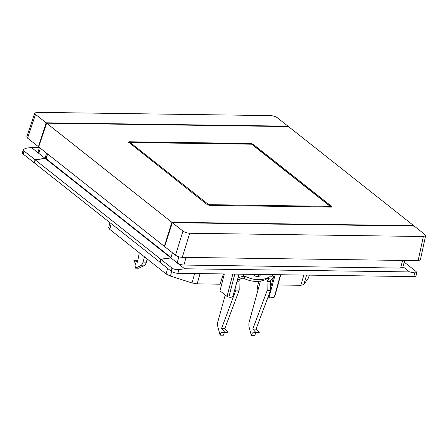 <?xml version="1.0" encoding="UTF-8"?>
<svg xmlns="http://www.w3.org/2000/svg" width="448" height="448" viewBox="0 0 448 448"><rect width="100%" height="100%" fill="white"/><g stroke="black" fill="none" stroke-linecap="round" stroke-linejoin="round"><path stroke-width="0.67" d="M235.844 285.706L235.911 290.091L221.491 328.642L224.717 332.147L221.122 332.461L220.108 335.177L223.401 335.222L224.414 332.506L228.01 332.192L224.784 328.686L239.204 290.142L239.064 281.226A1.686 0.98 90.8 0 1 239.159 280.454A1.686 0.98 90.8 0 1 239.641 279.63L241.248 278.331L243.46 278.214L245.599 276.478A33.729 24.679 51 0 0 269.511 276.808L271.27 276.836L270.67 274.602M234.808 274.098L228.861 297.13L227.046 296.447L219.996 290.864L224.319 273.952M239.025 274.159L232.982 296.089L230.95 297.416A89.163 29.618 -164.6 0 1 228.861 297.13M413.706 225.669L288.495 126.577L46.631 123.194L38.679 146.91L164.371 246.383L171.842 222.286L413.706 225.669L413.622 226.055M24.007 150.993L23.285 149.565L25.648 148.288L31.371 147.487L45.08 158.334L35.056 159.734L24.007 150.993L23.162 154.056A5.062 1.68 -164.6 0 1 22.4 152.774L23.285 149.565M39.379 147.599L31.371 147.487M23.162 154.056L34.21 162.803L35.056 159.734M45.08 158.334L46.547 153.138M40.342 148.226L38.819 153.378L38.058 152.085L39.413 147.493M404.062 262.573L405.003 262.746L416.052 271.488L416.853 272.636L414.775 272.877L409.534 271.925L402.998 266.75M184.626 268.778L178.903 269.578C176.142 269.802 173.824 269.304 171.948 268.072L160.899 259.33L170.923 257.93L184.626 268.778L409.534 271.925M171.948 268.072L171.102 271.141A5.062 1.68 15.4 0 0 177.878 273.302L413.75 276.601L414.775 272.877M171.102 271.141L160.059 262.399L160.899 259.33M416.853 272.636L415.968 275.839A5.062 1.68 -164.6 0 1 413.75 276.601M186.026 257.404L183.954 265.048L400.635 268.078L402.59 260.434M183.954 265.048C181.306 264.88 179.049 264.158 177.184 262.886L178.842 256.771M404.606 260.462L402.853 267.31L400.635 268.078M170.923 257.93L172.396 252.734M160.093 262.259L34.39 162.943L35.235 159.874L45.254 158.474L170.744 257.79L160.726 259.19L159.88 262.259M250.622 144.105L250.802 143.472L253.058 144.189L252.84 144.967M331.475 207.082L331.677 206.41L331.934 206.847M253.058 144.189L331.677 206.41L331.195 207.094L209.535 205.391L207.278 204.669L128.402 142.027M128.66 142.447L129.142 141.77L128.923 142.66M250.802 143.472L129.142 141.77M164.69 246.389L164.371 246.383M46.631 123.194L171.842 222.286M171.041 257.51L46.234 158.732L46.262 158.351M287.913 126.571L287.997 126.185L46.138 122.802L38.427 146.709L27.558 138.107L26.802 136.791L34.754 113.075L35.51 114.386L46.138 122.802M38.746 146.714L38.427 146.709M420.37 259.862L418.141 260.652L182.269 257.348L189.739 233.251C187.09 233.083 184.834 232.361 182.969 231.09L172.34 222.678L414.198 226.061L424.827 234.472L425.6 235.726L420.37 259.862M172.34 222.678L164.629 246.585L175.498 255.192C177.363 256.463 179.62 257.18 182.269 257.348M189.739 233.251L423.371 236.522L425.6 235.726M257.919 290.282L257.426 286.754L258.894 281.316M260.445 281.109L258.625 287.7A5.062 3.758 128.4 0 0 258.58 287.879L260.445 281.109M280.728 274.742L274.624 296.901A1.686 0.56 -164.6 0 1 274.305 297.119A89.163 29.618 -164.6 0 1 269.898 297.959L269.186 296.598L275.229 274.663M268.688 297.276L268.262 296.475M268.61 297.226L269.898 297.959M270.435 288.271L274.187 274.646M200.054 273.61L197.17 283.875L192.007 282.957L170.419 276.063L166.102 273.958L167.586 268.358M111.188 223.72L109.749 229.359L108.808 227.304M309.338 275.139L308.442 277.995L303.806 284.519L300.821 285.326L303.845 275.066M277.917 284.945L300.821 285.326M109.749 229.359L166.102 273.958M197.17 283.875L219.996 284.194L223.434 273.941M404.186 262.097L404.83 262.606L404.09 262.472M160.726 259.19L35.235 159.874M47.387 153.804L46.082 158.474L45.254 158.474M277.99 285.006L278.611 282.419M139.283 252.734L137.508 262.175L133.857 260.238L136.018 265.11L135.442 268.167L140.498 265.782A6.748 3.926 -89.2 0 0 143.058 262.086L144.497 256.861M140.498 265.782L143.791 265.832A6.748 3.926 -89.2 0 0 146.35 262.13L143.058 262.086M143.791 265.832L138.734 268.218L135.442 268.167M137.799 260.63L137.144 260.282L133.857 260.238M147.213 259.011L146.35 262.13M258.541 274.428A5.23 3.825 -129 0 1 258.294 276.578M269.511 276.808L267.366 278.55L269.186 278.578M267.366 278.55A33.729 24.679 -129 0 1 243.46 278.214M269.22 278.723L267.613 280.022A1.686 0.98 90.8 0 0 267.042 281.618L267.176 290.534L252.762 329.078L255.982 332.584L252.392 332.898L251.373 335.614L254.666 335.658L255.679 332.942L259.274 332.629L256.049 329.123L270.469 290.578L270.334 281.663A1.686 0.98 90.8 0 1 270.906 280.073L272.513 278.768A4.385 1.557 165 0 0 273.185 277.586A4.385 1.557 165 0 0 271.27 276.836M267.176 290.534L270.469 290.578M252.762 329.078L256.049 329.123M255.982 332.584L259.274 332.629M252.392 332.898L255.679 332.942M251.373 335.614L249.206 327.51A6.748 3.926 -89.2 0 1 249.234 321.81L258.58 287.879M260.574 274.456A5.23 3.825 -129 0 1 259.588 275.985A5.23 3.825 -129 0 1 253.344 274.355M243.247 274.215L243.841 276.45L245.599 276.478M243.841 276.45A4.385 1.557 165 0 0 237.955 278.286L237.871 278.354M220.108 335.177L217.941 327.074A6.748 3.926 90.8 0 1 217.969 321.373L225.232 295.008M224.414 332.506L221.122 332.461M228.01 332.192L224.717 332.147M224.784 328.686L221.491 328.642M239.204 290.142L235.911 290.091M34.754 113.075L36.966 112.342L270.598 115.612C273.246 115.78 275.503 116.502 277.368 117.774L287.997 126.185M239.064 281.226L237.087 281.198M177.878 273.302L178.903 269.578M172.334 252.683L171.618 255.478M47.572 153.95L46.234 158.732M182.969 231.09L175.498 255.192M418.141 260.652L423.371 236.522M257.426 286.754L258.625 287.7M274.305 297.119L280.47 274.736M268.442 296.005L269.186 296.598M227.046 296.447L232.826 274.07M192.007 282.957L194.656 273.538M171.629 271.505L170.419 276.063M308.442 277.995L309.288 275.139M306.578 275.1L303.806 284.519M267.613 280.022L270.906 280.073M267.042 281.618L270.334 281.663M237.524 279.602L239.641 279.63M35.51 114.386L27.558 138.107M330.518 207.082A1.014 0.588 -89.2 0 0 330.193 206.354L251.664 144.206L130.144 142.503L208.673 204.658L330.193 206.354A1.014 0.75 -51.6 0 1 330.568 206.483L252.039 144.334A1.014 1.014 0 0 0 251.423 144.116L129.909 142.414A1.014 1.014 0 0 0 129.097 142.8M251.423 144.116A1.014 0.588 -89.2 0 1 251.664 144.206A1.014 0.75 -51.6 0 1 252.039 144.334M208.998 205.341A1.014 0.588 -89.2 0 0 208.673 204.658A1.014 0.75 -51.6 0 0 207.906 205.022M129.304 142.962A1.014 0.75 -51.6 0 1 130.144 142.503A1.014 0.588 -89.2 0 0 129.909 142.414M268.1 296.918L268.649 297.254M109.917 222.712L108.679 227.578M273.185 277.586L272.395 274.624M330.932 207.088A1.014 1.014 0 0 0 330.568 206.483"/></g></svg>
